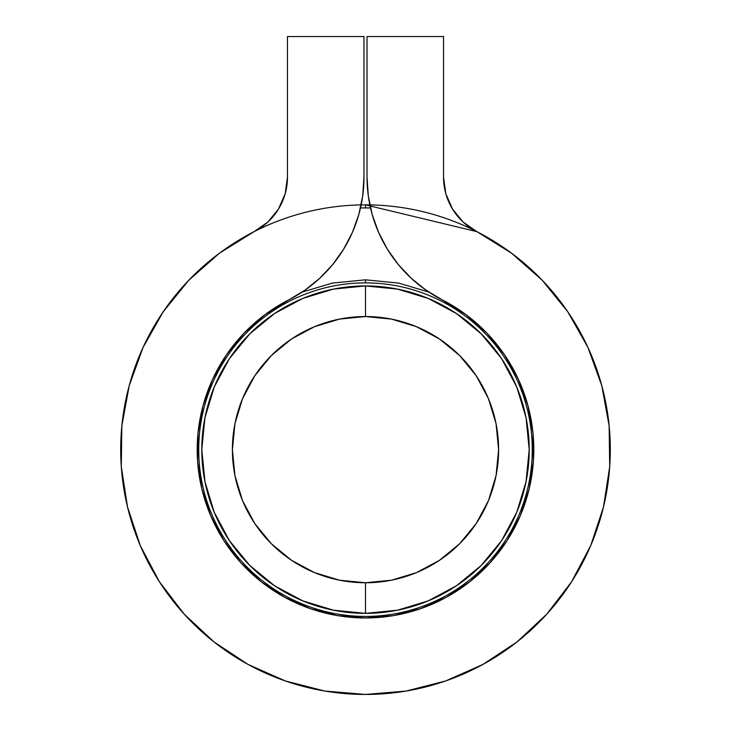 <?xml version="1.0" encoding="UTF-8"?>
<svg xmlns="http://www.w3.org/2000/svg" width="731" height="731" viewBox="0 0 731 731"><rect width="100%" height="100%" fill="white"/><g stroke="black" fill="none" stroke-linecap="round" stroke-linejoin="round"><path stroke-width="1.1" d="M365.5 285.94L365.5 316.541A133.106 133.106 0 0 1 498.606 449.647A133.106 133.106 0 0 1 365.5 582.762L365.5 613.364A163.707 163.707 0 0 0 529.207 449.647A163.707 163.707 0 0 0 365.5 285.94A163.707 163.707 0 0 1 529.207 449.647A163.707 163.707 0 0 1 365.5 613.364L397.436 610.211L428.147 600.9L456.455 585.769L481.263 565.41L501.621 540.602L516.744 512.303L526.064 481.592L529.207 449.647L526.064 417.712L516.744 387.001L501.621 358.702L481.263 333.893L456.455 313.526L428.147 298.403L397.436 289.083L365.5 285.94L333.564 289.083L302.853 298.403L274.545 313.526L249.737 333.893L229.379 358.702L214.256 387.001L204.936 417.712L201.793 449.647L204.936 481.592L214.256 512.303L229.379 540.602L249.737 565.41L274.545 585.769L302.853 600.9L333.564 610.211L365.5 613.364A163.707 163.707 0 0 1 201.793 449.647A163.707 163.707 0 0 1 365.5 285.94A163.707 163.707 0 0 0 201.793 449.647A163.707 163.707 0 0 0 365.5 613.364L365.5 582.762L339.531 580.204L314.558 572.629L291.55 560.33L271.375 543.773L254.827 523.606L242.518 500.589L234.943 475.616L232.394 449.647L234.943 423.678L242.518 398.715L254.827 375.697L271.375 355.531L291.55 338.974L314.558 326.675L339.531 319.1L365.5 316.541L391.469 319.1L416.442 326.675L439.45 338.974L459.625 355.531L476.173 375.697L488.482 398.715L496.057 423.678L498.606 449.647L496.057 475.616L488.482 500.589L476.173 523.606L459.625 543.773L439.45 560.33L416.442 572.629L391.469 580.204L365.5 582.762A133.106 133.106 0 0 1 232.394 449.647A133.106 133.106 0 0 1 365.5 316.541L365.5 285.94M445.819 193.752L443.534 177.158A61.203 61.203 0 0 0 476.886 231.654L365.5 204.854A244.803 244.803 0 0 1 476.886 231.654L463.152 222.069L452.535 209.103L445.819 193.752L443.534 177.158L443.534 36.55L367.026 36.55L367.026 177.158L368.323 196.009L372.189 214.503L378.548 232.294L387.284 249.043L398.221 264.439L411.169 278.2L425.881 290.052L442.072 299.783A168.304 168.304 0 0 1 496.258 555.615A168.304 168.304 0 0 1 234.742 555.615A168.304 168.304 0 0 1 288.928 299.783L305.119 290.052L319.831 278.2L332.779 264.439L343.716 249.043L352.452 232.294L358.811 214.503L362.677 196.009L363.974 177.158L363.974 36.55L287.466 36.55L287.466 177.158L285.181 193.752L278.465 209.103L267.848 222.069L254.114 231.654L219.464 253.182L188.863 280.156L163.177 311.845L143.102 347.353L129.204 385.703L121.858 425.826L121.291 466.616L127.496 506.93L140.315 545.655L159.385 581.721L184.175 614.113L214 641.937L248.037 664.424L285.328 680.954L324.847 691.051L365.5 694.45L406.153 691.051L445.672 680.954L482.963 664.424L517 641.937L546.825 614.113L571.615 581.721L590.685 545.655L603.504 506.93L609.709 466.616L609.142 425.826L601.796 385.703L587.898 347.353L567.823 311.845L542.137 280.156L511.536 253.182L476.886 231.654A244.803 244.803 0 0 1 555.688 603.779A244.803 244.803 0 0 1 175.312 603.779A244.803 244.803 0 0 1 254.114 231.654L219.464 253.182L188.863 280.156M443.534 177.158L443.534 36.55L367.026 36.55L367.026 177.158A137.702 137.702 0 0 0 442.072 299.783L465.903 314.577L486.937 333.126L504.6 354.91L518.398 379.316L527.956 405.687L533 433.273L533.392 461.316L529.125 489.03L520.317 515.657L507.204 540.447L490.163 562.715L469.658 581.849L446.257 597.309L420.617 608.667L393.442 615.612L365.5 617.951L337.558 615.612L310.383 608.667L284.743 597.309L261.342 581.849L240.837 562.715L223.796 540.447L210.683 515.657L201.875 489.03L197.608 461.316L198 433.273L203.044 405.687L212.602 379.316L226.4 354.91L244.063 333.126L265.097 314.577L288.928 299.783A137.702 137.702 0 0 0 363.974 177.158L363.974 36.55L287.466 36.55L287.466 177.158L285.181 193.752L287.466 177.158A61.203 61.203 0 0 1 254.114 231.654L219.464 253.182L254.114 231.654A244.803 244.803 0 0 1 365.5 204.854L365.5 207.906L370.516 207.96L360.484 207.96L365.5 207.906L365.5 204.854L361.151 204.89M163.177 311.845L143.102 347.353L163.177 311.845L143.102 347.353L129.204 385.703M121.291 466.616L127.496 506.93L121.291 466.616L127.496 506.93L140.315 545.655M248.037 664.424L285.328 680.954L248.037 664.424L285.328 680.954L324.847 691.051L365.5 694.45L406.153 691.051M546.825 614.113L571.615 581.721L546.825 614.113L571.615 581.721L590.685 545.655L603.504 506.93L609.709 466.616M587.898 347.353L567.823 311.845L587.898 347.353L567.823 311.845L542.137 280.156M212.602 379.316L226.4 354.91L244.063 333.126L265.097 314.577L288.928 299.783A168.304 168.304 0 0 0 226.446 354.846M226.363 354.964A168.304 168.304 0 0 0 212.611 379.288M212.584 379.352A168.304 168.304 0 0 0 198.01 433.191M197.991 433.355A168.304 168.304 0 0 0 197.598 461.224M197.608 461.407A168.304 168.304 0 0 0 223.768 540.401M223.823 540.492A168.304 168.304 0 0 0 240.764 562.632M240.91 562.797A168.304 168.304 0 0 0 329.023 613.949L329.818 614.122A168.304 168.304 0 0 0 332.038 614.588L329.928 614.15M336.342 615.401L336.342 615.401A168.304 168.304 0 0 0 336.808 615.484L332.038 614.588M346.211 616.845L340.929 616.151A168.304 168.304 0 0 0 342.09 616.315L346.211 616.845A168.304 168.304 0 0 0 346.284 616.845A168.304 168.304 0 0 0 357.697 617.768L364.001 617.942M360.164 617.869L347.572 616.991A168.304 168.304 0 0 0 349.921 617.229L351.894 617.403A168.304 168.304 0 0 0 351.903 617.403L356.627 617.713M369.621 617.896A168.304 168.304 0 0 0 370.16 617.887A168.304 168.304 0 0 1 367.684 617.933A168.304 168.304 0 0 0 371.101 617.859L390.683 616.059A168.304 168.304 0 0 0 396.284 615.109L394.338 615.456M399.236 614.533L396.138 615.136A168.304 168.304 0 0 1 390.683 616.059L400.067 614.36A168.304 168.304 0 0 0 402.516 613.83A168.304 168.304 0 0 1 400.067 614.36L403.777 613.537A168.304 168.304 0 0 1 403.11 613.693A168.304 168.304 0 0 0 403.85 613.519L403.777 613.537M340.929 616.151L336.9 615.502M344.73 616.662L343.881 616.553M350.277 617.256L348.212 617.055M339.358 615.904L342.09 616.315M387.174 616.553L380.851 617.247M385.036 616.809A168.304 168.304 0 0 1 383.501 616.982A168.304 168.304 0 0 0 385.036 616.809L385.95 616.699M367.117 617.942L367.602 617.933M374.893 617.686A168.304 168.304 0 0 0 375.414 617.658A168.304 168.304 0 0 0 375.46 617.658A168.304 168.304 0 0 1 374.893 617.686M386.196 616.672L393.808 615.548A168.304 168.304 0 0 1 390.546 616.078A168.304 168.304 0 0 0 393.808 615.548L393.927 615.529M285.328 680.954L324.847 691.051L365.5 694.45L324.847 691.051L285.328 680.954M571.615 581.721L590.685 545.655L603.504 506.93L590.685 545.655L571.615 581.721M372.189 214.503L378.548 232.294L387.284 249.043M442.072 299.783L465.903 314.577L486.937 333.126M518.398 379.316L527.956 405.687L533 433.273M520.317 515.657L507.204 540.447M261.342 581.849L240.837 562.715M201.875 489.03L197.608 461.316M288.928 299.783L305.119 290.052M343.716 249.043L352.452 232.294L358.811 214.503M287.466 177.158L285.181 193.752M367.803 617.933L381.573 617.183M328.795 613.903L334.094 614.99M341.989 616.297L360.602 617.878M357.697 617.768L370.16 617.887A168.304 168.304 0 0 1 367.684 617.933A168.304 168.304 0 0 0 371.101 617.859L374.446 617.713M344.301 616.608L337.905 615.676M340.6 616.096L338.416 615.758M385.584 616.745L380.787 617.256M390.683 616.059A168.304 168.304 0 0 0 396.284 615.109L395.754 615.21M396.284 615.109L395.827 615.191M370.16 617.887L374.153 617.722M369.703 617.896L367.327 617.942M402.297 613.876L402.516 613.83A168.304 168.304 0 0 1 400.067 614.36M402.516 613.83L403.411 613.629M400.798 614.204L401.301 614.095M302.104 292.098L332.367 283.08L365.5 279.818L365.5 282.879A166.769 166.769 0 0 1 532.269 449.647A166.769 166.769 0 0 1 365.5 616.416A166.769 166.769 0 0 1 198.731 449.647A166.769 166.769 0 0 1 365.5 282.879A166.769 166.769 0 0 1 532.269 449.647A166.769 166.769 0 0 1 365.5 616.416A166.769 166.769 0 0 1 198.731 449.647A166.769 166.769 0 0 1 365.5 282.879L365.5 279.818L398.633 283.08L428.896 292.098M332.367 283.08L365.5 279.818L398.633 283.08"/></g></svg>
